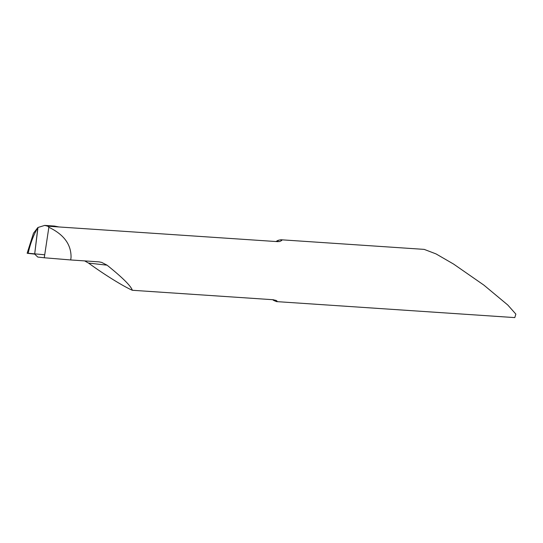 <?xml version="1.0" encoding="UTF-8"?>
<svg xmlns="http://www.w3.org/2000/svg" width="543" height="543" viewBox="0 0 543 543"><rect width="100%" height="100%" fill="white"/><g stroke="black" fill="none" stroke-linecap="round" stroke-linejoin="round"><path stroke-width="0.81" d="M132.329 290.274C122.962 286.147 104.263 274.534 88.55 263.084L107.052 265.167C122.555 277.636 130.985 286.005 132.329 290.274L272.898 299.709L276.238 300.462L277.073 301.134L276.496 301.603L273.753 300.449A30.999 14.457 93.8 0 1 272.729 299.695M276.061 241.533A30.999 14.457 93.8 0 1 278.383 240.264L280.901 239.762L281.79 240.454L279.665 241.547L277.364 241.621L47.845 226.214L44.723 225.406L37.976 227.476L34.677 254.11L37.847 227.558A56.424 27.632 -82.8 0 0 28.134 253.391L27.15 253.242L33.483 233.232L37.847 227.558M280.901 239.762L424.198 249.38L436.056 253.92L453.622 264.095L483.881 285.109L507.78 305.01L515.85 314.105L514.798 317.601L276.496 301.603M70.705 259.954L44.268 257.769L48.856 227.286C63.85 234.447 71.248 244.479 71.045 257.396L70.705 259.954L99.036 261.875L101.724 262.418L107.052 265.167M59.044 226.967L54.429 226.058L44.662 225.399M48.856 227.286L47.845 226.214M44.268 257.769L37.779 257.056L34.677 254.11L28.134 253.391M88.55 263.084L84.62 260.891M28.161 253.248L44.716 254.782M273.489 299.756A41.329 19.276 -86.2 0 0 273.753 300.449M278.383 240.264A41.329 19.276 -86.2 0 0 277.588 241.635"/></g></svg>

